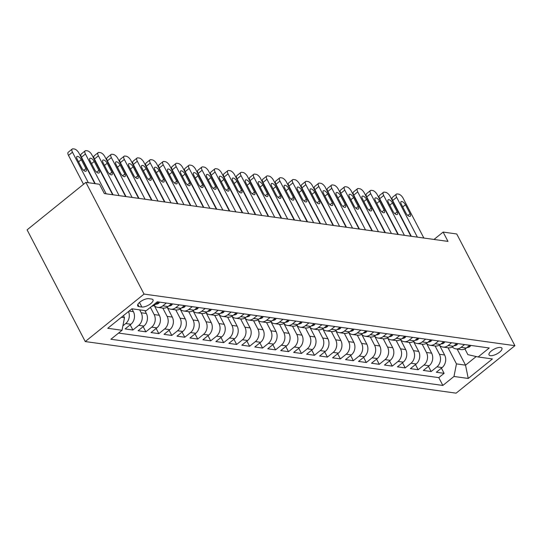 <?xml version="1.0" encoding="UTF-8"?>
<svg xmlns="http://www.w3.org/2000/svg" width="542" height="542" viewBox="0 0 542 542"><rect width="100%" height="100%" fill="white"/><g stroke="black" fill="none" stroke-linecap="round" stroke-linejoin="round"><path stroke-width="0.81" d="M500.557 347.449A7.256 2.751 152.5 0 0 492.678 350.003A7.256 2.751 152.5 0 0 489.033 354.908A7.256 2.751 152.5 0 0 490.388 355.66A7.256 2.751 152.5 0 0 498.261 353.113A7.256 2.751 152.5 0 0 501.906 348.208A7.256 2.751 152.5 0 0 500.557 347.449M85.257 341.555L456.113 393.16L514.9 345.688L144.043 294.082L85.257 341.555L27.1 229.842L85.887 182.369L144.043 294.082M121.415 317.266L124.504 317.693L122.025 330.274L107.756 328.289L131.909 308.791L133.4 311.677A9.072 7.412 97.9 0 1 130.92 324.258L125.121 328.94L132.898 330.024L130.202 324.841M144.856 310.586L146.367 313.486A9.072 7.412 -82.1 0 1 143.887 326.067L138.088 330.749L145.866 331.833L143.169 326.643M154.409 305.837L159.334 315.288A9.072 7.412 -82.1 0 1 156.855 327.869L151.055 332.551L158.833 333.635L156.137 328.445M167.376 307.639L172.302 317.09A9.072 7.412 -82.1 0 1 169.822 329.672L164.023 334.353L171.8 335.437L169.104 330.254M180.344 309.448L185.269 318.899A9.072 7.412 -82.1 0 1 182.79 331.48L176.99 336.162L184.768 337.246L182.071 332.056M193.311 311.25L198.237 320.701A9.072 7.412 -82.1 0 1 195.757 333.283L189.957 337.964L197.735 339.048L195.039 333.865M206.278 313.052L211.197 322.504A9.072 7.412 -82.1 0 1 208.724 335.085L202.925 339.766L210.702 340.85L208.006 335.667M219.246 314.861L224.164 324.312A9.072 7.412 -82.1 0 1 221.692 336.894L215.892 341.575L223.67 342.659L220.973 337.47M232.213 316.663L237.132 326.115A9.072 7.412 -82.1 0 1 234.659 338.696L228.859 343.377L236.637 344.461L233.941 339.278M245.18 318.466L250.099 327.917A9.072 7.412 -82.1 0 1 247.626 340.498L241.827 345.179L249.605 346.263L246.901 341.081M258.148 320.275L263.066 329.726A9.072 7.412 -82.1 0 1 260.587 342.307L254.787 346.988L262.572 348.072L259.869 342.883M271.115 322.077L276.034 331.528A9.072 7.412 -82.1 0 1 273.554 344.109L267.755 348.791L275.539 349.875L272.836 344.692M284.083 323.879L289.001 333.33A9.072 7.412 -82.1 0 1 286.522 345.911L280.722 350.593L288.507 351.677L285.803 346.494M297.05 325.688L301.969 335.139A9.072 7.412 -82.1 0 1 299.489 347.72L293.689 352.402L301.474 353.486L298.771 348.296M310.017 327.49L314.936 336.941A9.072 7.412 -82.1 0 1 312.456 349.522L306.657 354.204L314.441 355.288L311.738 350.105M322.985 329.292L327.903 338.743A9.072 7.412 -82.1 0 1 325.424 351.324L319.624 356.006L327.409 357.09L324.705 351.907M335.952 331.101L340.871 340.552A9.072 7.412 -82.1 0 1 338.391 353.133L332.592 357.815L340.376 358.899L337.673 353.709M348.919 332.903L353.838 342.354A9.072 7.412 -82.1 0 1 351.358 354.935L345.559 359.617L353.343 360.701L350.64 355.518M361.887 334.705L366.805 344.156A9.072 7.412 -82.1 0 1 364.326 356.738L358.526 361.426L366.311 362.503L363.607 357.32M374.854 336.514L379.773 345.965A9.072 7.412 -82.1 0 1 377.293 358.547L371.494 363.228L379.271 364.312L376.575 359.122M387.821 338.316L392.74 347.768A9.072 7.412 -82.1 0 1 390.26 360.349L384.461 365.03L392.239 366.114L389.542 360.931M400.789 340.125L405.707 349.576A9.072 7.412 -82.1 0 1 403.228 362.151L397.428 366.839L405.206 367.916L402.51 362.733M413.756 341.927L418.675 351.379A9.072 7.412 -82.1 0 1 416.195 363.96L410.396 368.641L418.173 369.725L415.477 364.536M426.723 343.73L431.642 353.181A9.072 7.412 -82.1 0 1 429.162 365.762L423.363 370.443L431.141 371.527L428.444 366.345M85.887 182.369L99.504 184.26L104.349 193.575L447.977 241.393L443.132 232.078L434.007 239.449M139.009 306.616L141.862 307.016A7.032 2.663 152.5 0 0 149.49 304.543A7.032 2.663 152.5 0 0 153.02 299.787A7.032 2.663 152.5 0 0 151.713 299.062L148.86 298.662A7.032 2.663 152.5 0 0 141.225 301.135A7.032 2.663 152.5 0 0 137.695 305.884A7.032 2.663 152.5 0 0 139.009 306.616L137.851 304.394M464.928 348.94L467.895 354.651L478.132 356.968L489.25 347.984L157.295 301.792L146.171 310.769L131.909 308.791M478.132 356.968L492.393 358.953L468.241 378.452L453.979 376.466L442.855 385.45L110.9 339.258L122.025 330.274M435.104 345.979L439.42 354.265A9.072 7.412 97.9 0 1 436.94 366.846L431.141 371.527M439.691 345.539L444.609 354.99L439.42 354.265M422.143 344.177L426.452 352.463A9.072 7.412 97.9 0 1 423.973 365.037L418.173 369.725M409.176 342.368L413.485 350.654A9.072 7.412 97.9 0 1 411.005 363.235L405.206 367.916M396.209 340.566L400.518 348.852A9.072 7.412 97.9 0 1 398.038 361.433L392.239 366.114M383.241 338.764L387.55 347.049A9.072 7.412 97.9 0 1 385.071 359.624L379.271 364.312M370.274 336.955L374.583 345.24A9.072 7.412 97.9 0 1 372.11 357.822L366.311 362.503M357.307 335.152L361.616 343.438A9.072 7.412 97.9 0 1 359.143 356.019L353.343 360.701M344.339 333.35L348.648 341.636A9.072 7.412 97.9 0 1 346.175 354.211L340.376 358.899M331.372 331.541L335.681 339.827A9.072 7.412 97.9 0 1 333.208 352.408L327.409 357.09M318.405 329.739L322.72 338.025A9.072 7.412 97.9 0 1 320.241 350.606L314.441 355.288M305.437 327.937L309.753 336.223A9.072 7.412 97.9 0 1 307.273 348.797L301.474 353.486M292.47 326.128L296.786 334.414A9.072 7.412 97.9 0 1 294.306 346.995L288.507 351.677M279.503 324.326L283.818 332.612A9.072 7.412 97.9 0 1 281.339 345.193L275.539 349.875M266.535 322.524L270.851 330.81A9.072 7.412 97.9 0 1 268.371 343.384L262.572 348.072M253.568 320.715L257.884 329.001A9.072 7.412 97.9 0 1 255.404 341.582L249.605 346.263M240.601 318.913L244.916 327.199A9.072 7.412 97.9 0 1 242.437 339.78L236.637 344.461M227.633 317.111L231.949 325.396A9.072 7.412 97.9 0 1 229.469 337.971L223.67 342.659M214.666 315.302L218.982 323.588A9.072 7.412 97.9 0 1 216.502 336.169L210.702 340.85M201.699 313.5L206.014 321.785A9.072 7.412 97.9 0 1 203.535 334.367L197.735 339.048M188.731 311.697L193.047 319.983A9.072 7.412 97.9 0 1 190.567 332.558L184.768 337.246M175.764 309.888L180.079 318.174A9.072 7.412 97.9 0 1 177.6 330.755L171.8 335.437M162.796 308.086L167.112 316.372A9.072 7.412 97.9 0 1 164.632 328.953L158.833 333.635M150.398 307.361L154.145 314.57A9.072 7.412 97.9 0 1 151.665 327.144L145.866 331.833M139.673 309.868L141.177 312.761A9.072 7.412 97.9 0 1 138.698 325.342L132.898 330.024M128.495 311.548A9.072 7.412 97.9 0 1 125.73 323.54L122.898 325.823M118.562 333.066L438.79 377.632L444.108 373.33L441.412 368.147M444.609 354.99A9.072 7.412 -82.1 0 1 442.13 367.564L436.33 372.252L444.108 373.33M158.528 301.962L155.073 304.76A9.072 7.412 97.9 0 1 151.74 306.277M166.313 303.046L162.851 305.837A9.072 7.412 97.9 0 1 157.722 307.382A9.072 7.412 97.9 0 1 154.023 305.471M157.722 307.382L162.912 308.1A9.072 7.412 -82.1 0 0 168.04 306.562L171.496 303.771M179.28 304.848L175.818 307.646A9.072 7.412 97.9 0 1 170.689 309.184A9.072 7.412 97.9 0 1 166.99 307.273M170.689 309.184L175.879 309.902A9.072 7.412 -82.1 0 0 181.008 308.364L184.463 305.573M192.247 306.657L188.785 309.448A9.072 7.412 97.9 0 1 183.657 310.986A9.072 7.412 97.9 0 1 179.958 309.082M183.657 310.986L188.846 311.711A9.072 7.412 -82.1 0 0 193.968 310.173L197.43 307.375M205.215 308.459L201.753 311.25A9.072 7.412 97.9 0 1 196.624 312.795A9.072 7.412 97.9 0 1 192.925 310.884M196.624 312.795L201.814 313.513A9.072 7.412 -82.1 0 0 206.936 311.975L210.398 309.184M218.182 310.261L214.72 313.059A9.072 7.412 97.9 0 1 209.591 314.597A9.072 7.412 97.9 0 1 205.892 312.687M209.591 314.597L214.781 315.315A9.072 7.412 -82.1 0 0 219.903 313.777L223.365 310.986M231.143 312.07L227.687 314.861A9.072 7.412 97.9 0 1 222.559 316.399A9.072 7.412 97.9 0 1 218.86 314.495M222.559 316.399L227.748 317.124A9.072 7.412 -82.1 0 0 232.87 315.586L236.332 312.788M244.11 313.872L240.655 316.663A9.072 7.412 97.9 0 1 235.526 318.208A9.072 7.412 97.9 0 1 231.827 316.298M235.526 318.208L240.709 318.926A9.072 7.412 -82.1 0 0 245.838 317.388L249.3 314.597M257.077 315.674L253.622 318.472A9.072 7.412 97.9 0 1 248.493 320.01A9.072 7.412 97.9 0 1 244.794 318.1M248.493 320.01L253.676 320.735A9.072 7.412 -82.1 0 0 258.805 319.191L262.267 316.399M270.045 317.483L266.589 320.275A9.072 7.412 97.9 0 1 261.461 321.812A9.072 7.412 97.9 0 1 257.762 319.909M261.461 321.812L266.644 322.537A9.072 7.412 -82.1 0 0 271.772 321L275.234 318.201M283.012 319.285L279.557 322.077A9.072 7.412 97.9 0 1 274.428 323.621A9.072 7.412 97.9 0 1 270.729 321.711M274.428 323.621L279.611 324.34A9.072 7.412 -82.1 0 0 284.74 322.802L288.202 320.01M295.979 321.088L292.524 323.886A9.072 7.412 97.9 0 1 287.395 325.424A9.072 7.412 97.9 0 1 283.696 323.513M287.395 325.424L292.578 326.148A9.072 7.412 -82.1 0 0 297.707 324.604L301.169 321.812M308.947 322.897L305.492 325.688A9.072 7.412 97.9 0 1 300.363 327.226A9.072 7.412 97.9 0 1 296.664 325.322M300.363 327.226L305.546 327.951A9.072 7.412 -82.1 0 0 310.674 326.413L314.136 323.615M321.914 324.699L318.452 327.49A9.072 7.412 97.9 0 1 313.33 329.035A9.072 7.412 97.9 0 1 309.631 327.124M313.33 329.035L318.513 329.753A9.072 7.412 -82.1 0 0 323.642 328.215L327.104 325.424M334.881 326.501L331.419 329.299A9.072 7.412 97.9 0 1 326.298 330.837A9.072 7.412 97.9 0 1 322.592 328.926M326.298 330.837L331.48 331.562A9.072 7.412 -82.1 0 0 336.609 330.017L340.071 327.226M347.849 328.31L344.387 331.101A9.072 7.412 97.9 0 1 339.265 332.639A9.072 7.412 97.9 0 1 335.559 330.735M339.265 332.639L344.448 333.364A9.072 7.412 -82.1 0 0 349.576 331.826L353.038 329.028M360.816 330.112L357.354 332.91A9.072 7.412 97.9 0 1 352.232 334.448A9.072 7.412 97.9 0 1 348.526 332.537M352.232 334.448L357.415 335.166A9.072 7.412 -82.1 0 0 362.544 333.628L366.006 330.837M373.784 331.914L370.322 334.712A9.072 7.412 97.9 0 1 365.193 336.25A9.072 7.412 97.9 0 1 361.494 334.339M365.193 336.25L370.382 336.975A9.072 7.412 -82.1 0 0 375.511 335.43L378.973 332.639M386.751 333.723L383.289 336.514A9.072 7.412 97.9 0 1 378.16 338.052A9.072 7.412 97.9 0 1 374.461 336.148M378.16 338.052L383.35 338.777A9.072 7.412 -82.1 0 0 388.478 337.239L391.941 334.441M399.718 335.525L396.256 338.323A9.072 7.412 97.9 0 1 391.128 339.861A9.072 7.412 97.9 0 1 387.428 337.951M391.128 339.861L396.317 340.579A9.072 7.412 -82.1 0 0 401.446 339.041L404.908 336.25M412.686 337.327L409.224 340.125A9.072 7.412 97.9 0 1 404.095 341.663A9.072 7.412 97.9 0 1 400.396 339.753M404.095 341.663L409.285 342.388A9.072 7.412 -82.1 0 0 414.413 340.843L417.868 338.052M425.653 339.136L422.191 341.927A9.072 7.412 97.9 0 1 417.062 343.465A9.072 7.412 97.9 0 1 413.363 341.562M417.062 343.465L422.252 344.19A9.072 7.412 -82.1 0 0 427.381 342.652L430.836 339.854M438.62 340.938L435.158 343.736A9.072 7.412 97.9 0 1 430.03 345.274A9.072 7.412 97.9 0 1 426.33 343.364M430.03 345.274L435.219 345.992A9.072 7.412 -82.1 0 0 440.348 344.455L443.803 341.663M451.588 342.74L448.126 345.539A9.072 7.412 97.9 0 1 442.997 347.076A9.072 7.412 97.9 0 1 439.298 345.166M442.997 347.076L448.187 347.801A9.072 7.412 -82.1 0 0 453.315 346.257L456.771 343.465M464.555 344.549L461.093 347.341A9.072 7.412 97.9 0 1 455.964 348.879A9.072 7.412 97.9 0 1 452.265 346.975M455.964 348.879L461.154 349.604A9.072 7.412 -82.1 0 0 466.283 348.066L469.738 345.268M123.427 315.634L124.504 317.693M443.132 232.078L456.743 233.975L514.9 345.688M457.15 349.048L465.537 365.152L476.208 356.534M448.071 347.781L456.459 363.892L465.537 365.152L468.241 378.452M438.79 377.632L442.855 385.45M453.979 376.466L456.459 363.892M88.346 182.708L72.465 152.2A4.539 1.972 51.1 0 1 72.208 149.036A4.539 1.972 51.1 0 1 73.123 148.84L74.417 149.023A4.539 1.972 51.1 0 1 78.949 153.101L94.83 183.609M72.208 149.036L68.238 152.241A4.539 1.972 -128.9 0 0 68.495 155.412L83.522 184.28M77.12 159.07A3.631 1.579 -128.9 0 1 76.917 156.53A3.631 1.579 -128.9 0 1 81.273 159.646L85.927 168.582A3.631 1.579 -128.9 0 1 86.131 171.116A3.631 1.579 -128.9 0 1 81.774 168.006L77.12 159.07M106.157 193.826L85.433 154.009A4.539 1.972 51.1 0 1 85.175 150.839A4.539 1.972 51.1 0 1 86.09 150.642L87.384 150.825A4.539 1.972 51.1 0 1 91.916 154.91L112.641 194.727M85.175 150.839L81.205 154.043A4.539 1.972 -128.9 0 0 81.463 157.214L95.229 183.67M159.572 302.111L158.833 303.181A6.009 4.912 97.9 0 1 155.805 304.164M90.087 160.872A3.631 1.579 -128.9 0 1 89.884 158.339A3.631 1.579 -128.9 0 1 94.24 161.448L98.888 170.384A3.631 1.579 -128.9 0 1 99.098 172.918A3.631 1.579 -128.9 0 1 94.742 169.809L90.087 160.872M119.125 195.628L98.4 155.811A4.539 1.972 51.1 0 1 98.143 152.641A4.539 1.972 51.1 0 1 99.057 152.451L100.351 152.627A4.539 1.972 51.1 0 1 104.884 156.713L125.609 196.529M98.143 152.641L94.172 155.852A4.539 1.972 -128.9 0 0 94.43 159.016L113.048 194.781M172.539 303.913L171.8 304.983A6.009 4.912 97.9 0 1 168.772 305.973M103.055 162.675A3.631 1.579 -128.9 0 1 102.851 160.141A3.631 1.579 -128.9 0 1 107.208 163.25L111.855 172.193A3.631 1.579 -128.9 0 1 112.065 174.727A3.631 1.579 -128.9 0 1 107.709 171.611L103.055 162.675M132.092 197.43L111.367 157.614A4.539 1.972 51.1 0 1 111.11 154.45A4.539 1.972 51.1 0 1 112.025 154.253L113.319 154.436A4.539 1.972 51.1 0 1 117.851 158.515L138.576 198.338M111.11 154.45L107.14 157.654A4.539 1.972 -128.9 0 0 107.397 160.825L126.015 196.583M185.5 305.715L184.768 306.786A6.009 4.912 97.9 0 1 181.739 307.775M116.022 164.483A3.631 1.579 -128.9 0 1 115.819 161.943A3.631 1.579 -128.9 0 1 120.175 165.059L124.823 173.996A3.631 1.579 -128.9 0 1 125.033 176.529A3.631 1.579 -128.9 0 1 120.676 173.42L116.022 164.483M145.06 199.239L124.335 159.423A4.539 1.972 51.1 0 1 124.077 156.252A4.539 1.972 51.1 0 1 124.992 156.055L126.286 156.238A4.539 1.972 51.1 0 1 130.818 160.324L151.543 200.14M124.077 156.252L120.107 159.456A4.539 1.972 -128.9 0 0 120.365 162.627L138.982 198.392M198.467 307.524L197.735 308.594A6.009 4.912 97.9 0 1 194.707 309.577M128.989 166.286A3.631 1.579 -128.9 0 1 128.786 163.752A3.631 1.579 -128.9 0 1 133.142 166.861L137.79 175.798A3.631 1.579 -128.9 0 1 138 178.332A3.631 1.579 -128.9 0 1 133.644 175.222L128.989 166.286M158.027 201.041L137.302 161.225A4.539 1.972 51.1 0 1 137.045 158.054A4.539 1.972 51.1 0 1 137.959 157.864L139.253 158.04A4.539 1.972 51.1 0 1 143.786 162.126L164.511 201.942M137.045 158.054L133.075 161.265A4.539 1.972 -128.9 0 0 133.332 164.429L151.95 200.194M211.434 309.326L210.702 310.397A6.009 4.912 97.9 0 1 207.674 311.386M141.957 168.088A3.631 1.579 -128.9 0 1 141.753 165.554A3.631 1.579 -128.9 0 1 146.11 168.67L150.757 177.607A3.631 1.579 -128.9 0 1 150.967 180.14A3.631 1.579 -128.9 0 1 146.611 177.024L141.957 168.088M170.994 202.843L150.269 163.027A4.539 1.972 51.1 0 1 150.012 159.863A4.539 1.972 51.1 0 1 150.927 159.666L152.221 159.849A4.539 1.972 51.1 0 1 156.753 163.928L177.478 203.751M150.012 159.863L146.042 163.067A4.539 1.972 -128.9 0 0 146.299 166.238L164.91 201.997M224.402 311.128L223.67 312.199A6.009 4.912 97.9 0 1 220.641 313.188M154.924 169.897A3.631 1.579 -128.9 0 1 154.721 167.356A3.631 1.579 -128.9 0 1 159.077 170.473L163.725 179.409A3.631 1.579 -128.9 0 1 163.935 181.943A3.631 1.579 -128.9 0 1 159.578 178.833L154.924 169.897M183.962 204.652L163.237 164.836A4.539 1.972 51.1 0 1 162.979 161.665A4.539 1.972 51.1 0 1 163.887 161.469L165.188 161.651A4.539 1.972 51.1 0 1 169.721 165.737L190.445 205.553M162.979 161.665L159.009 164.87A4.539 1.972 -128.9 0 0 159.267 168.04L177.878 203.806M237.369 312.937L236.637 314.008A6.009 4.912 97.9 0 1 233.602 314.99M167.891 171.699A3.631 1.579 -128.9 0 1 167.688 169.165A3.631 1.579 -128.9 0 1 172.044 172.275L176.692 181.211A3.631 1.579 -128.9 0 1 176.902 183.745A3.631 1.579 -128.9 0 1 172.546 180.635L167.891 171.699M196.929 206.455L176.204 166.638A4.539 1.972 51.1 0 1 175.947 163.467A4.539 1.972 51.1 0 1 176.855 163.278L178.155 163.454A4.539 1.972 51.1 0 1 182.688 167.539L203.413 207.356M175.947 163.467L171.977 166.679A4.539 1.972 -128.9 0 0 172.227 169.842L190.845 205.608M250.336 314.739L249.605 315.81A6.009 4.912 97.9 0 1 246.569 316.799M180.859 173.501A3.631 1.579 -128.9 0 1 180.655 170.967A3.631 1.579 -128.9 0 1 185.012 174.084L189.659 183.02A3.631 1.579 -128.9 0 1 189.869 185.554A3.631 1.579 -128.9 0 1 185.513 182.437L180.859 173.501M209.896 208.257L189.172 168.44A4.539 1.972 51.1 0 1 188.914 165.276A4.539 1.972 51.1 0 1 189.822 165.08L191.123 165.263A4.539 1.972 51.1 0 1 195.655 169.348L216.38 209.165M188.914 165.276L184.944 168.481A4.539 1.972 -128.9 0 0 185.195 171.651L203.812 207.417M263.304 316.542L262.572 317.612A6.009 4.912 97.9 0 1 259.537 318.601M193.826 175.31A3.631 1.579 -128.9 0 1 193.623 172.769A3.631 1.579 -128.9 0 1 197.972 175.886L202.627 184.822A3.631 1.579 -128.9 0 1 202.83 187.356A3.631 1.579 -128.9 0 1 198.48 184.246L193.826 175.31M222.864 210.066L202.139 170.249A4.539 1.972 51.1 0 1 201.881 167.078A4.539 1.972 51.1 0 1 202.789 166.882L204.09 167.065A4.539 1.972 51.1 0 1 208.623 171.15L229.347 210.967M201.881 167.078L197.905 170.283A4.539 1.972 -128.9 0 0 198.162 173.454L216.78 209.219M276.271 318.35L275.539 319.421A6.009 4.912 97.9 0 1 272.504 320.403M206.793 177.112A3.631 1.579 -128.9 0 1 206.59 174.578A3.631 1.579 -128.9 0 1 210.94 177.688L215.594 186.624A3.631 1.579 -128.9 0 1 215.797 189.158A3.631 1.579 -128.9 0 1 211.448 186.048L206.793 177.112M235.831 211.868L215.106 172.051A4.539 1.972 51.1 0 1 214.849 168.88A4.539 1.972 51.1 0 1 215.757 168.691L217.057 168.867A4.539 1.972 51.1 0 1 221.59 172.952L242.315 212.769M214.849 168.88L210.872 172.092A4.539 1.972 -128.9 0 0 211.129 175.256L229.747 211.021M289.238 320.153L288.507 321.223A6.009 4.912 97.9 0 1 285.471 322.212M219.761 178.914A3.631 1.579 -128.9 0 1 219.557 176.38A3.631 1.579 -128.9 0 1 223.907 179.497L228.561 188.433A3.631 1.579 -128.9 0 1 228.765 190.967A3.631 1.579 -128.9 0 1 224.415 187.85L219.761 178.914M248.798 213.67L228.074 173.853A4.539 1.972 51.1 0 1 227.816 170.689A4.539 1.972 51.1 0 1 228.724 170.493L230.025 170.676A4.539 1.972 51.1 0 1 234.557 174.761L255.282 214.578M227.816 170.689L223.839 173.894A4.539 1.972 -128.9 0 0 224.097 177.065L242.714 212.83M302.206 321.955L301.474 323.032A6.009 4.912 97.9 0 1 298.439 324.014M232.728 180.723A3.631 1.579 -128.9 0 1 232.525 178.189A3.631 1.579 -128.9 0 1 236.874 181.299L241.529 190.235A3.631 1.579 -128.9 0 1 241.732 192.769A3.631 1.579 -128.9 0 1 237.382 189.659L232.728 180.723M261.766 215.479L241.041 175.662A4.539 1.972 51.1 0 1 240.783 172.492A4.539 1.972 51.1 0 1 241.691 172.295L242.992 172.478A4.539 1.972 51.1 0 1 247.525 176.563L268.249 216.38M240.783 172.492L236.807 175.696A4.539 1.972 -128.9 0 0 237.064 178.867L255.682 214.632M315.173 323.764L314.441 324.834A6.009 4.912 97.9 0 1 311.406 325.817M245.695 182.525A3.631 1.579 -128.9 0 1 245.492 179.991A3.631 1.579 -128.9 0 1 249.842 183.101L254.496 192.037A3.631 1.579 -128.9 0 1 254.699 194.578A3.631 1.579 -128.9 0 1 250.35 191.462L245.695 182.525M274.733 217.281L254.008 177.464A4.539 1.972 51.1 0 1 253.751 174.294A4.539 1.972 51.1 0 1 254.659 174.104L255.959 174.28A4.539 1.972 51.1 0 1 260.485 178.365L281.217 218.182M253.751 174.294L249.774 177.505A4.539 1.972 -128.9 0 0 250.031 180.669L268.649 216.434M328.14 325.566L327.402 326.636A6.009 4.912 97.9 0 1 324.373 327.625M258.663 184.327A3.631 1.579 -128.9 0 1 258.453 181.794A3.631 1.579 -128.9 0 1 262.809 184.91L267.463 193.846A3.631 1.579 -128.9 0 1 267.667 196.38A3.631 1.579 -128.9 0 1 263.31 193.264L258.663 184.327M287.7 219.083L266.969 179.267A4.539 1.972 51.1 0 1 266.718 176.103A4.539 1.972 51.1 0 1 267.626 175.906L268.927 176.089A4.539 1.972 51.1 0 1 273.453 180.174L294.184 219.991M266.718 176.103L262.741 179.307A4.539 1.972 -128.9 0 0 262.999 182.478L281.616 218.243M341.108 327.368L340.369 328.445A6.009 4.912 97.9 0 1 337.341 329.428M271.63 186.136A3.631 1.579 -128.9 0 1 271.42 183.602A3.631 1.579 -128.9 0 1 275.776 186.712L280.431 195.648A3.631 1.579 -128.9 0 1 280.634 198.182A3.631 1.579 -128.9 0 1 276.278 195.073L271.63 186.136M300.668 220.892L279.936 181.075A4.539 1.972 51.1 0 1 279.686 177.905A4.539 1.972 51.1 0 1 280.593 177.708L281.887 177.891A4.539 1.972 51.1 0 1 286.42 181.977L307.151 221.793M279.686 177.905L275.709 181.109A4.539 1.972 -128.9 0 0 275.966 184.28L294.584 220.045M354.075 329.177L353.337 330.247A6.009 4.912 97.9 0 1 350.308 331.23M284.597 187.938A3.631 1.579 -128.9 0 1 284.387 185.405A3.631 1.579 -128.9 0 1 288.744 188.514L293.398 197.451A3.631 1.579 -128.9 0 1 293.601 199.991A3.631 1.579 -128.9 0 1 289.245 196.875L284.597 187.938M313.635 222.694L292.904 182.878A4.539 1.972 51.1 0 1 292.646 179.707A4.539 1.972 51.1 0 1 293.561 179.517L294.855 179.693A4.539 1.972 51.1 0 1 299.387 183.779L320.119 223.595M292.646 179.707L288.676 182.918A4.539 1.972 -128.9 0 0 288.933 186.082L307.551 221.847M367.042 330.979L366.304 332.05A6.009 4.912 97.9 0 1 363.276 333.039M297.565 189.741A3.631 1.579 -128.9 0 1 297.355 187.207A3.631 1.579 -128.9 0 1 301.711 190.323L306.365 199.26A3.631 1.579 -128.9 0 1 306.569 201.793A3.631 1.579 -128.9 0 1 302.212 198.677L297.565 189.741M326.602 224.496L305.871 184.68A4.539 1.972 51.1 0 1 305.613 181.516A4.539 1.972 51.1 0 1 306.528 181.319L307.822 181.502A4.539 1.972 51.1 0 1 312.355 185.588L333.086 225.404M305.613 181.516L301.643 184.72A4.539 1.972 -128.9 0 0 301.901 187.891L320.518 223.656M380.01 332.781L379.271 333.858A6.009 4.912 97.9 0 1 376.243 334.841M310.532 191.55A3.631 1.579 -128.9 0 1 310.322 189.016A3.631 1.579 -128.9 0 1 314.678 192.125L319.333 201.062A3.631 1.579 -128.9 0 1 319.536 203.596A3.631 1.579 -128.9 0 1 315.18 200.486L310.532 191.55M339.57 226.305L318.838 186.489A4.539 1.972 51.1 0 1 318.581 183.318A4.539 1.972 51.1 0 1 319.495 183.121L320.789 183.304A4.539 1.972 51.1 0 1 325.322 187.39L346.053 227.206M318.581 183.318L314.611 186.523A4.539 1.972 -128.9 0 0 314.868 189.693L333.486 225.458M392.977 334.59L392.239 335.661A6.009 4.912 97.9 0 1 389.21 336.643M323.499 193.352A3.631 1.579 -128.9 0 1 323.289 190.818A3.631 1.579 -128.9 0 1 327.646 193.928L332.3 202.864A3.631 1.579 -128.9 0 1 332.503 205.404A3.631 1.579 -128.9 0 1 328.147 202.288L323.499 193.352M352.537 228.107L331.806 188.291A4.539 1.972 51.1 0 1 331.548 185.12A4.539 1.972 51.1 0 1 332.463 184.93L333.757 185.107A4.539 1.972 51.1 0 1 338.289 189.192L359.021 229.009M331.548 185.12L327.578 188.331A4.539 1.972 -128.9 0 0 327.835 191.502L346.453 227.261M405.944 336.392L405.206 337.463A6.009 4.912 97.9 0 1 402.178 338.452M336.467 195.154A3.631 1.579 -128.9 0 1 336.257 192.62A3.631 1.579 -128.9 0 1 340.613 195.737L345.268 204.673A3.631 1.579 -128.9 0 1 345.471 207.207A3.631 1.579 -128.9 0 1 341.114 204.09L336.467 195.154M365.504 229.916L344.773 190.093A4.539 1.972 51.1 0 1 344.516 186.929A4.539 1.972 51.1 0 1 345.43 186.733L346.724 186.915A4.539 1.972 51.1 0 1 351.257 191.001L371.988 230.817M344.516 186.929L340.545 190.134A4.539 1.972 -128.9 0 0 340.803 193.304L359.421 229.07M418.912 338.194L418.173 339.272A6.009 4.912 97.9 0 1 415.145 340.254M349.427 196.963A3.631 1.579 -128.9 0 1 349.224 194.429A3.631 1.579 -128.9 0 1 353.58 197.539L358.235 206.475A3.631 1.579 -128.9 0 1 358.438 209.009A3.631 1.579 -128.9 0 1 354.082 205.899L349.427 196.963M378.472 231.719L357.74 191.902A4.539 1.972 51.1 0 1 357.483 188.731A4.539 1.972 51.1 0 1 358.397 188.535L359.692 188.718A4.539 1.972 51.1 0 1 364.224 192.803L384.956 232.62M357.483 188.731L353.513 191.936A4.539 1.972 -128.9 0 0 353.77 195.106L372.388 230.872M431.879 340.003L431.141 341.074A6.009 4.912 97.9 0 1 428.112 342.056M362.395 198.765A3.631 1.579 -128.9 0 1 362.192 196.231A3.631 1.579 -128.9 0 1 366.548 199.341L371.202 208.277A3.631 1.579 -128.9 0 1 371.406 210.818A3.631 1.579 -128.9 0 1 367.049 207.701L362.395 198.765M391.439 233.521L370.708 193.704A4.539 1.972 51.1 0 1 370.45 190.533A4.539 1.972 51.1 0 1 371.365 190.344L372.659 190.52A4.539 1.972 51.1 0 1 377.191 194.605L397.923 234.422M370.45 190.533L366.48 193.745A4.539 1.972 -128.9 0 0 366.738 196.915L385.355 232.674M444.846 341.806L444.108 342.876A6.009 4.912 97.9 0 1 441.08 343.865M375.362 200.567A3.631 1.579 -128.9 0 1 375.159 198.033A3.631 1.579 -128.9 0 1 379.515 201.15L384.17 210.086A3.631 1.579 -128.9 0 1 384.373 212.62A3.631 1.579 -128.9 0 1 380.017 209.51L375.362 200.567M404.407 235.33L383.675 195.506A4.539 1.972 51.1 0 1 383.418 192.342A4.539 1.972 51.1 0 1 384.332 192.146L385.626 192.329A4.539 1.972 51.1 0 1 390.159 196.414L410.883 236.231M383.418 192.342L379.447 195.547A4.539 1.972 -128.9 0 0 379.705 198.718L398.323 234.483M457.814 343.608L457.075 344.685A6.009 4.912 97.9 0 1 454.047 345.667M388.329 202.376A3.631 1.579 -128.9 0 1 388.126 199.842A3.631 1.579 -128.9 0 1 392.483 202.952L397.137 211.888A3.631 1.579 -128.9 0 1 397.34 214.422A3.631 1.579 -128.9 0 1 392.984 211.312L388.329 202.376M417.367 237.132L396.642 197.315A4.539 1.972 51.1 0 1 396.385 194.144A4.539 1.972 51.1 0 1 397.3 193.948L398.594 194.131A4.539 1.972 51.1 0 1 403.126 198.216L423.851 238.033M396.385 194.144L392.415 197.356A4.539 1.972 -128.9 0 0 392.672 200.52L411.29 236.285M470.781 345.417L470.043 346.487A6.009 4.912 97.9 0 1 467.014 347.469M401.297 204.178A3.631 1.579 -128.9 0 1 401.094 201.644A3.631 1.579 -128.9 0 1 405.45 204.754L410.098 213.69A3.631 1.579 -128.9 0 1 410.308 216.231A3.631 1.579 -128.9 0 1 405.951 213.114L401.297 204.178M431.642 353.181L426.452 352.463M418.675 351.379L413.485 350.654M405.707 349.576L400.518 348.852M392.74 347.768L387.55 347.049M379.773 345.965L374.583 345.24M366.805 344.156L361.616 343.438M353.838 342.354L348.648 341.636M340.871 340.552L335.681 339.827M327.903 338.743L322.72 338.025M314.936 336.941L309.753 336.223M301.969 335.139L296.786 334.414M289.001 333.33L283.818 332.612M276.034 331.528L270.851 330.81M263.066 329.726L257.884 329.001M250.099 327.917L244.916 327.199M237.132 326.115L231.949 325.396M224.164 324.312L218.982 323.588M211.197 322.504L206.014 321.785M198.237 320.701L193.047 319.983M185.269 318.899L180.079 318.174M172.302 317.09L167.112 316.372M159.334 315.288L154.145 314.57M146.367 313.486L141.177 312.761M133.4 311.677L129.077 311.081M130.92 324.258L125.73 323.54M442.13 367.564L436.94 366.846M429.162 365.762L423.973 365.037M416.195 363.96L411.005 363.235M403.228 362.151L398.038 361.433M390.26 360.349L385.071 359.624M377.293 358.547L372.11 357.822M364.326 356.738L359.143 356.019M351.358 354.935L346.175 354.211M338.391 353.133L333.208 352.408M325.424 351.324L320.241 350.606M312.456 349.522L307.273 348.797M299.489 347.72L294.306 346.995M286.522 345.911L281.339 345.193M273.554 344.109L268.371 343.384M260.587 342.307L255.404 341.582M247.626 340.498L242.437 339.78M234.659 338.696L229.469 337.971M221.692 336.894L216.502 336.169M208.724 335.085L203.535 334.367M195.757 333.283L190.567 332.558M182.79 331.48L177.6 330.755M169.822 329.672L164.632 328.953M156.855 327.869L151.665 327.144M143.887 326.067L138.698 325.342M155.073 304.76L153.833 304.584M168.04 306.562L162.851 305.837M181.008 308.364L175.818 307.646M193.968 310.173L188.785 309.448M206.936 311.975L201.753 311.25M219.903 313.777L214.72 313.059M232.87 315.586L227.687 314.861M245.838 317.388L240.655 316.663M258.805 319.191L253.622 318.472M271.772 321L266.589 320.275M284.74 322.802L279.557 322.077M297.707 324.604L292.524 323.886M310.674 326.413L305.492 325.688M323.642 328.215L318.452 327.49M336.609 330.017L331.419 329.299M349.576 331.826L344.387 331.101M362.544 333.628L357.354 332.91M375.511 335.43L370.322 334.712M388.478 337.239L383.289 336.514M401.446 339.041L396.256 338.323M414.413 340.843L409.224 340.125M427.381 342.652L422.191 341.927M440.348 344.455L435.158 343.736M453.315 346.257L448.126 345.539M466.283 348.066L461.093 347.341M139.484 302.443L141.862 307.016M68.495 155.412L72.465 152.2M81.273 159.646L78.563 161.834M85.927 168.582L83.692 170.384M81.463 157.214L85.433 154.009M158.881 303.113L157.37 302.903M94.24 161.448L91.53 163.637M98.888 170.384L96.659 172.187M94.43 159.016L98.4 155.811M171.848 304.916L170.337 304.706M107.208 163.25L104.498 165.439M111.855 172.193L109.626 173.989M107.397 160.825L111.367 157.614M184.815 306.718L183.304 306.508M120.175 165.059L117.465 167.248M124.823 173.996L122.594 175.798M120.365 162.627L124.335 159.423M197.783 308.527L196.272 308.317M133.142 166.861L130.432 169.05M137.79 175.798L135.561 177.6M133.332 164.429L137.302 161.225M210.75 310.329L209.239 310.119M146.11 168.67L143.4 170.852M150.757 177.607L148.528 179.402M146.299 166.238L150.269 163.027M223.717 312.131L222.206 311.921M159.077 170.473L156.367 172.661M163.725 179.409L161.496 181.211M159.267 168.04L163.237 164.836M236.685 313.94L235.174 313.73M172.044 172.275L169.334 174.463M176.692 181.211L174.463 183.013M172.227 169.842L176.204 166.638M249.652 315.742L248.134 315.532M185.012 174.084L182.302 176.272M189.659 183.02L187.43 184.815M185.195 171.651L189.172 168.44M262.619 317.544L261.102 317.334M197.972 175.886L195.262 178.074M202.627 184.822L200.398 186.624M198.162 173.454L202.139 170.249M275.587 319.353L274.069 319.143M210.94 177.688L208.23 179.876M215.594 186.624L213.365 188.426M211.129 175.256L215.106 172.051M288.554 321.155L287.036 320.945M223.907 179.497L221.197 181.685M228.561 188.433L226.332 190.228M224.097 177.065L228.074 173.853M301.521 322.964L300.004 322.747M236.874 181.299L234.164 183.487M241.529 190.235L239.3 192.037M237.064 178.867L241.041 175.662M314.489 324.766L312.971 324.556M249.842 183.101L247.132 185.289M254.496 192.037L252.267 193.84M250.031 180.669L254.008 177.464M327.449 326.569L325.938 326.359M262.809 184.91L260.099 187.098M267.463 193.846L265.234 195.642M262.999 182.478L266.969 179.267M340.417 328.377L338.906 328.161M275.776 186.712L273.066 188.901M280.431 195.648L278.202 197.451M275.966 184.28L279.936 181.075M353.384 330.18L351.873 329.97M288.744 188.514L286.034 190.703M293.398 197.451L291.169 199.253M288.933 186.082L292.904 182.878M366.351 331.982L364.841 331.772M301.711 190.323L299.001 192.512M306.365 199.26L304.137 201.055M301.901 187.891L305.871 184.68M379.319 333.791L377.808 333.574M314.678 192.125L311.968 194.314M319.333 201.062L317.104 202.864M314.868 189.693L318.838 186.489M392.286 335.593L390.775 335.383M327.646 193.928L324.936 196.116M332.3 202.864L330.071 204.666M327.835 191.502L331.806 188.291M405.253 337.395L403.743 337.185M340.613 195.737L337.903 197.925M345.268 204.673L343.039 206.468M340.803 193.304L344.773 190.093M418.221 339.204L416.71 338.987M353.58 197.539L350.87 199.727M358.235 206.475L356.006 208.277M353.77 195.106L357.74 191.902M431.188 341.006L429.677 340.796M366.548 199.341L363.838 201.529M371.202 208.277L368.973 210.079M366.738 196.915L370.708 193.704M444.155 342.808L442.645 342.598M379.515 201.15L376.805 203.338M384.17 210.086L381.934 211.881M379.705 198.718L383.675 195.506M457.123 344.617L455.612 344.407M392.483 202.952L389.773 205.14M397.137 211.888L394.901 213.69M392.672 200.52L396.642 197.315M470.09 346.419L468.579 346.209M405.45 204.754L402.74 206.942M410.098 213.69L407.869 215.492"/></g></svg>
